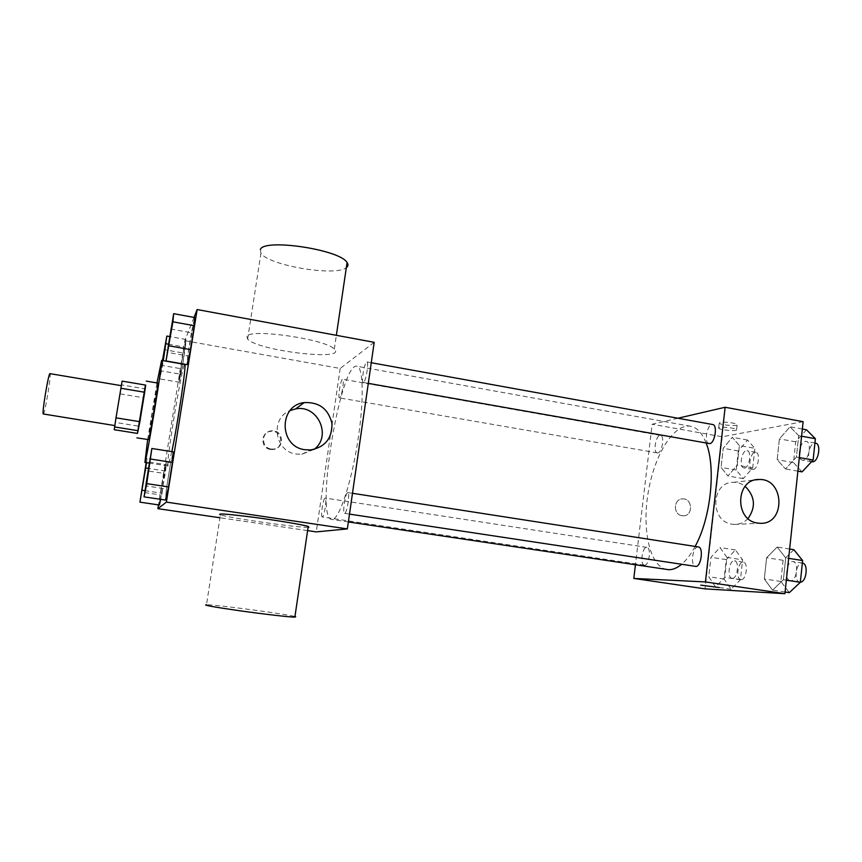 <?xml version="1.0" encoding="UTF-8"?>
<svg xmlns="http://www.w3.org/2000/svg" width="862" height="862" viewBox="0 0 862 862"><rect width="100%" height="100%" fill="white"/><g stroke="black" fill="none" stroke-linecap="round" stroke-linejoin="round"><path stroke-width="0.65" stroke-dasharray="4.31 3.23" d="M43.316 414.083C44.738 415.161 51.666 373.084 49.964 373.645M114.861 425.483L121.423 385.68L114.861 425.483M122.113 381.112L114.247 429.707M120.206 393.88L143.189 397.716L138.545 426.173L115.486 422.445M137.467 433.424L138.545 426.173M143.189 397.716L144.751 388.784L121.65 384.894M145.732 385.109L144.751 388.784M145.398 385.055L137.435 433.414M148.544 439.717L152.089 414.385L157.865 383.084M147.65 439.577L156.97 382.933M171.84 451.645L168.025 465.997C165.181 467.129 182.41 362.449 184.748 364.432M168.198 344.143L185.427 347.203L182.766 363.872L185.933 339.477L183.046 352.989L179.08 382.232L182.722 364.087L181.957 368.882L162.519 365.52L163.306 360.693M170.654 329.004L191.386 332.743L194.683 317.539L187.679 355.931L187.162 364.637L187.679 355.931L166.883 352.267M194.025 317.421L184.813 340.684L158.479 504.884M144.751 490.629L162.045 493.215L160.677 499.346L165.59 471.061L166.398 461.353L160.3 494.907L159.405 505.024L160.3 494.907L141.142 492.051M149.148 462L170.202 465.264L173.23 451.86L170.202 465.264L166.409 488.991L165.526 500.057L166.409 488.991L145.29 485.812M307.605 530.615L219.961 517.76M374.205 342.322L340.199 368.462L184.813 340.684M340.199 368.462L316.268 531.886M270.506 449.447L272.974 449.511C284.945 448.628 282.208 429.222 270.42 431.366C260.367 432.336 260.432 448.305 270.506 449.447M332.376 519.452L331.698 519.452C314.673 518.515 340.479 361.695 356.911 366.253C363.505 366.824 364.173 401.584 357.514 442.928C350.953 484.282 339.143 519.086 332.376 519.452M363.602 382.383L363.29 382.469C360.898 382.523 364.658 361.059 366.889 361.932C369.108 361.749 365.962 381.36 363.602 382.383M339.747 397.835L339.509 397.888C337.527 397.985 340.867 378.472 342.71 379.226C344.574 379.032 341.708 397.016 339.747 397.835M322.334 516.974L322.248 516.974C320.222 517.092 323.304 497.331 325.2 498.053C327.183 497.837 324.263 517.146 322.334 516.974M347.709 492.579C345.35 492.665 342.225 513.526 344.595 513.386C346.88 514.28 350.295 492.385 347.849 492.568L347.709 492.579M246.898 336.417L247.631 339.132C258.094 350.931 347.569 361.415 334.316 349.196C327.064 339.402 249.484 328.023 246.898 336.417M308.09 527.318C298.931 527.889 229.551 518.04 220.413 514.851L206.492 604.736C216.2 604.693 286.184 614.035 294.955 616.524M260.356 249.592L260.938 253.245C268.438 265.539 336.105 276.821 346.33 267.619M314.037 449.425L301.775 454.285L296.334 454.058C274.536 451.656 269.774 418.361 290.074 410.56M271.185 449.037L273.663 449.091C285.678 448.208 282.93 428.737 271.099 430.881C261.003 431.851 261.067 447.884 271.185 449.037M667.016 569.556C649.959 566.937 641.834 530.238 648.127 492.859C654.15 455.427 673.599 423.274 690.602 426.259C697.056 427.487 702.25 433.101 706.183 443.122M695.128 546.433C690.904 554.288 686.411 560.235 681.637 564.265M698.317 546.928L698.004 546.896C692.574 546.486 690.096 566.011 695.537 566.366M657.835 452.895L657.307 452.906C652.685 452.518 656.014 434.222 660.497 435.418C664.796 435.676 662.231 452.582 657.835 452.895M644.582 565.192L644.388 565.17C639.679 564.869 642.33 546.271 646.92 547.392C651.51 547.607 649.129 565.763 644.582 565.192M709.049 443.628C703.532 443.1 707.346 423.113 712.691 424.524M677.952 418.232L652.146 424.244L635.423 564.836M803.125 421.69L722.194 436.765L652.146 424.244M722.194 436.765L705.041 588.875M682.057 515.713L683.113 515.799C693.199 516.306 692.811 498.408 682.769 498.882C673.524 498.495 672.823 514.668 682.057 515.713L683.124 515.799C693.199 516.306 692.811 498.408 682.769 498.882C673.524 498.495 672.834 514.668 682.057 515.713M798.686 435.666L790.034 426.776L779.41 438.887L777.168 459.705L785.519 468.982L796.413 457.065L798.686 435.666L790.034 426.776L779.41 438.887L777.168 459.705L785.519 468.982L796.413 457.065L798.686 435.666L801.595 436.194M726.968 557.412L719.964 547.521L710.956 557.294L708.769 576.753L715.546 586.957L724.748 577.389L726.968 557.412L719.964 547.521L710.956 557.294L708.769 576.753L715.546 586.957L724.748 577.389L726.968 557.412L742.624 559.826L735.415 549.924L726.267 559.632L724.102 579.048L731.073 589.242L740.436 579.738L742.624 559.826M739.402 445.589L732.291 437.303L723.218 448.294L721.074 467.398L727.959 476.007L737.226 465.189L739.402 445.589L732.291 437.303L723.218 448.294L721.074 467.398L727.959 476.007L737.226 465.189L739.402 445.589L754.864 448.337L747.569 440.04L738.346 450.966L736.234 470.016L743.303 478.625L752.72 467.872L754.864 448.337M785.713 557.886L777.168 547.058L766.598 557.736L764.314 578.973L772.557 590.158L783.386 579.738L785.713 557.886L777.168 547.058L766.598 557.736L764.314 578.973L772.557 590.158L783.386 579.738L785.713 557.886L788.655 558.339M720.104 422.402L719.21 423.22C720.697 425.203 739.467 426.571 737.161 424.513C736.191 423.08 723.574 421.529 720.104 422.402M700.741 585.147L719.123 587.518M719.533 427.466L718.639 428.252C720.126 430.203 738.906 431.593 736.59 429.578C735.62 428.177 723.002 426.615 719.533 427.466M748.044 518.525C744.305 522.48 739.79 524.441 734.521 524.419L732.15 524.193C709.512 521.661 710.913 481.578 733.53 482.332C737.753 482.3 741.622 483.625 745.134 486.319M793.848 549.687L783.105 560.289L780.853 581.462L789.323 592.647M790.583 580.697L790.303 580.676C783.881 580.137 786.672 560.181 792.965 561.604C799.182 562.046 796.768 581.462 790.583 580.697M789.635 549.029L777.168 547.058M783.105 560.289L766.598 557.736M780.853 581.462L764.314 578.973M785.088 592.011L772.557 590.158M786.338 580.18L783.386 579.738M800.356 582.13L799.807 582.109C793.309 581.559 796.1 561.647 802.457 563.069M806.509 429.793L795.701 441.829L793.493 462.582L802.069 471.87M803.298 460.168L802.5 460.157C796.229 459.489 800.044 439.9 806.164 441.441C811.95 441.958 809.213 459.899 803.298 460.168M802.35 429.028L790.034 426.776M795.701 441.829L779.41 438.887M793.493 462.582L777.168 459.705M797.889 471.148L785.519 468.982M799.322 457.582L796.413 457.065M811.885 461.816C805.528 461.138 809.353 441.592 815.538 443.133M732.28 578.316L732.064 578.294C726.688 577.885 729.23 559.61 734.489 560.828C739.725 561.151 737.484 578.984 732.28 578.316M735.415 549.924L719.964 547.521M726.267 559.632L710.956 557.294M724.102 579.048L708.769 576.753M731.073 589.242L715.546 586.957M740.436 579.738L724.748 577.389M741.104 579.63L740.889 579.609C735.437 579.199 737.969 560.947 743.303 562.175C748.593 562.509 746.363 580.32 741.104 579.63M744.488 467.904L743.874 467.894C738.605 467.376 741.913 449.414 747.052 450.718C751.966 451.106 749.487 467.7 744.488 467.904M747.569 440.04L732.291 437.303M738.346 450.966L723.218 448.294M736.234 470.016L721.074 467.398M743.303 478.625L727.959 476.007M752.72 467.872L737.226 465.189M753.194 469.413L752.58 469.391C747.235 468.874 750.554 450.945 755.758 452.259C760.726 452.658 758.258 469.219 753.194 469.413M146.195 483.431L149.729 461.838M170.202 465.264L166.409 488.991M168.079 347.936L171.624 326.59M191.386 332.743L187.679 355.931M146.54 462.668L147.036 458.336L146.195 462.614M141.907 489.982L145.096 470.436M162.045 493.215L166.398 461.353L147.036 458.336M166.398 461.353L163.748 473.378L144.633 470.447M163.748 473.378L160.3 494.907M165.59 471.061L148.113 468.368M162.444 360.542L159.89 378.957L162.519 365.52M163.058 360.65L164.976 347.795M185.427 347.203L185.933 339.477L169.437 336.514M185.933 339.477L183.046 352.989L164.2 349.66M183.046 352.989L179.673 374.065L160.774 370.811M179.673 374.065L179.08 382.232L159.89 378.957M179.08 382.232L181.957 368.882M162.972 360.639L161.69 367.115L162.562 360.564M168.025 465.997L148.975 463.045M334.316 349.196L336.363 335.318M247.631 339.132L260.938 253.245M301.775 454.285L310.643 449.953M271.099 430.881L270.42 431.366M273.663 449.091L272.974 449.511M690.602 426.259L356.911 366.253M348.367 521.941L331.698 519.452M344.595 513.386L349.487 514.118M347.849 492.568L352.493 493.29M660.497 435.418L342.71 379.226M657.307 452.906L339.509 397.888M646.92 547.392L325.2 498.053M644.388 565.17L322.248 516.974M371.274 362.73L366.889 361.932M368.3 383.353L363.29 382.469M736.59 429.578L737.161 424.513M718.639 428.252L719.21 423.22M734.521 524.419L760.058 523.288M733.53 482.332L755.683 479.875M802.35 563.058L792.965 561.604M799.807 582.109L790.303 580.676M814.913 443.025L806.164 441.441M811.53 461.752L802.5 460.157M743.303 562.175L734.489 560.828M740.889 579.609L732.064 578.294M755.758 452.259L747.052 450.718M752.58 469.391L743.874 467.894"/><path stroke-width="1.29" d="M121.326 385.67L49.964 373.645C48.671 372.222 41.926 412.489 43.208 413.965L114.765 425.569M144.676 392.253L139.87 421.701L116.004 417.833L122.113 381.112L145.732 385.109L144.676 392.253L120.895 388.266M139.87 421.701L137.467 433.424L114.247 429.707L116.004 417.833M138.286 430.731L114.549 426.927M137.435 433.414L145.398 385.055M146.238 381.112L157.865 383.084C158.91 381.489 149.622 438.284 148.62 439.62L136.896 437.864M156.97 382.933L161.636 360.402C163.575 357.159 146.529 461.278 144.945 462.291L147.65 439.577M161.636 360.402L184.748 364.432C186.86 362.083 177.992 422.402 171.84 451.645M166.021 360.952L187.162 364.637L190.459 349.616L194.284 325.707L194.683 317.539L173.661 313.682L166.021 360.952L172.896 321.817L173.661 313.682M158.479 504.884L157.875 508.666L166.388 502.115L197.139 309.544L194.025 317.421M159.405 505.024L160.677 499.346L159.405 505.024L139.946 502.158L146.54 462.668M144.04 496.878L165.526 500.057L168.532 486.922L172.443 462.431L173.23 451.86L151.863 448.488L144.04 496.878L146.745 483.636L151.863 448.488M197.139 309.544L374.205 342.322L347.364 528.912L316.268 531.886L307.605 530.615M219.961 517.76L157.875 508.666M347.364 528.912L166.388 502.115M304.965 449.716C278.976 446.775 278.404 405.355 304.232 402.586C319.08 401.929 328.314 408.847 331.935 423.339C332.312 438.23 325.211 447.098 310.643 449.953L304.965 449.716M220.413 514.851C216.653 513.192 227.751 514.011 253.697 517.297C277.564 520.443 303.09 524.753 308.219 526.445L308.865 527.275L308.09 527.318M206.492 604.736C202.408 604.973 213.41 606.977 239.496 610.738C263.524 614.121 289.449 617.106 294.869 617.138L295.698 616.729L294.955 616.524M346.33 267.619C348.216 266.229 348.463 264.537 347.074 262.554C340.35 249.624 263.416 238.074 260.356 249.592M290.074 410.56L295.655 408.9C317.776 404.289 332.236 436.247 314.037 449.425M681.637 564.265C677.133 568.004 672.78 569.814 668.567 569.696L348.367 521.941M706.183 443.122C716.128 467.409 710.838 518.148 695.128 546.433M349.487 514.118L695.537 566.366C701.021 567.702 703.942 547.273 698.317 546.928L352.493 493.29M371.274 362.73L712.691 424.524C717.787 424.901 714.964 443.197 709.749 443.618L368.3 383.353M635.423 564.836L633.807 578.434L705.439 581.925L725.136 407.263L677.952 418.232M725.136 407.263L803.125 421.69L784.905 593.692L705.041 588.875L633.807 578.434M784.905 593.692L705.439 581.925M757.601 523.062C734.176 520.411 735.555 478.712 758.959 479.509C784.743 478.054 785.993 524.85 760.058 523.288L757.601 523.062M719.123 587.518L700.741 585.147M745.134 486.319C755.08 496.34 756.049 507.082 748.044 518.525M785.088 592.011L789.323 592.647L800.335 582.292L802.619 560.515L793.848 549.687L789.635 549.029M800.335 582.292L786.338 580.18M802.619 560.515L788.655 558.339M802.35 563.058L802.457 563.069C808.599 563.489 806.53 582.313 800.356 582.13M797.889 471.148L802.069 471.87L813.135 460.028L815.377 438.704L806.509 429.793L802.35 429.028M813.135 460.028L799.322 457.582M815.377 438.704L801.595 436.194M814.913 443.025L815.538 443.133C821.4 443.671 818.674 461.579 812.694 461.838L811.53 461.752M149.632 461.827L146.12 483.399M165.526 500.057L168.532 486.922L146.745 483.636M168.532 486.922L172.443 462.431L150.71 459.058M172.443 462.431L173.23 451.86M171.527 326.569L167.982 347.914M187.162 364.637L190.459 349.616L169.017 345.813M190.459 349.616L194.284 325.707L172.896 321.817M194.284 325.707L194.683 317.539M146.195 462.614L139.946 502.158M145.01 470.426L141.81 489.972M144.751 490.629L142.327 490.262M148.113 468.368L145.926 468.034M163.306 360.693L166.84 336.051L162.444 360.542M162.562 360.564L164.976 347.795L163.058 360.65M169.437 336.514L166.84 336.051M168.198 344.143L166.043 343.755M164.89 347.785L162.972 360.639M148.975 463.045L144.848 462.409M308.219 526.445L294.869 617.138M336.363 335.318L347.074 262.554M295.655 408.9L304.232 402.586M755.683 479.875L758.959 479.509"/></g></svg>
